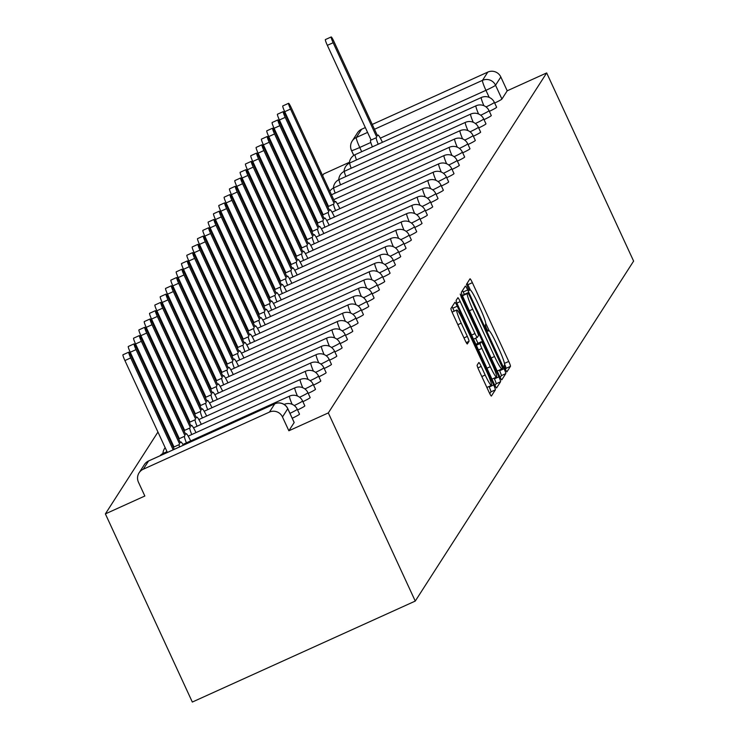 <?xml version="1.0" encoding="UTF-8"?>
<svg xmlns="http://www.w3.org/2000/svg" width="739" height="739" viewBox="0 0 739 739"><rect width="100%" height="100%" fill="white"/><g stroke="black" fill="none" stroke-linecap="round" stroke-linejoin="round"><path stroke-width="1.11" d="M505.245 369.195L506.871 371.911L510.455 366.35A4.831 0.527 65.6 0 0 508.765 361.454L472.369 282.677A4.831 0.527 65.6 0 0 470.032 278.797A4.831 0.527 65.6 0 0 470.004 278.815L466.448 284.367L469.256 290.51L469.736 289.771A15.464 1.672 65.6 0 1 469.828 289.688A15.464 1.672 65.6 0 1 477.283 302.112L480.313 308.671A15.464 1.672 65.6 0 1 485.717 324.347L485.255 325.068L486.438 328.495L488.063 331.211L488.544 330.481A15.464 1.672 65.6 0 1 488.636 330.398A15.464 1.672 65.6 0 1 496.091 342.813L499.121 349.381A15.464 1.672 65.6 0 1 504.525 365.048L504.063 365.768L505.245 369.195M477.135 365.168A4.831 0.527 65.6 0 0 478.826 370.063L489.042 392.169A4.831 0.527 65.6 0 0 491.37 396.049A4.831 0.527 65.6 0 0 491.398 396.021L495.352 389.859A4.831 0.527 65.6 0 0 493.661 384.964L457.265 306.186A4.831 0.527 65.6 0 0 454.938 302.306A4.831 0.527 65.6 0 0 454.91 302.334L450.947 308.486A4.831 0.527 65.6 0 0 452.637 313.391L464.97 340.088A4.831 0.527 65.6 0 0 467.307 343.968L469.025 341.307A4.831 0.527 65.6 0 0 467.334 336.402L461.219 323.165A12.932 1.395 65.6 0 1 456.785 309.992A12.932 1.395 65.6 0 1 463.011 320.375L486.973 372.234A12.932 1.395 65.6 0 1 491.417 385.407A12.932 1.395 65.6 0 1 485.181 375.033L481.191 366.387A4.831 0.527 65.6 0 0 478.863 362.507A4.831 0.527 65.6 0 0 478.835 362.535L477.135 365.168M415.263 601.075L328.319 412.916L546.675 72.93L633.619 261.098L415.263 601.075L192.325 702.05L105.381 513.891L157.943 432.047M499.462 375.939A4.831 0.527 65.6 0 0 501.79 379.818A4.831 0.527 65.6 0 0 501.818 379.791L505.781 373.629A4.831 0.527 65.6 0 0 504.09 368.733L467.685 289.956A4.831 0.527 65.6 0 0 465.358 286.076L461.376 292.256A4.831 0.527 65.6 0 0 463.067 297.161L499.462 375.939M494.973 385.536L496.109 383.763L500.562 381.749L496.608 387.91A4.831 0.527 65.6 0 1 496.58 387.929L496.608 387.91M456.914 303.092L460.212 301.595A4.831 0.527 65.6 0 0 457.884 297.715A4.831 0.527 65.6 0 0 457.857 297.734L456.166 300.376A4.831 0.527 65.6 0 0 457.847 305.272L494.252 384.049A4.831 0.527 65.6 0 0 496.58 387.929M460.212 301.595L474.974 333.538A4.831 0.527 65.6 0 0 477.302 337.418A4.831 0.527 65.6 0 0 477.329 337.4L478.456 335.645A4.831 0.527 65.6 0 0 476.766 330.749L461.404 297.484L460.24 294.039L461.866 296.755L498.88 376.853A4.831 0.527 65.6 0 1 500.562 381.749M349.473 162.247L323.737 173.905L322.629 175.633M317.77 183.198L317.299 183.928M312.44 191.493L311.978 192.223M307.11 199.789L306.648 200.518M301.78 208.084L301.318 208.814M296.459 216.379L295.988 217.109M291.129 224.674L290.667 225.404M285.799 232.97L285.337 233.7M280.478 241.265L280.007 241.995M275.148 249.56L274.686 250.281M269.818 257.856L269.356 258.576M264.497 266.151L264.026 266.871M259.167 274.446L258.696 275.167M253.837 282.741L253.375 283.462M248.507 291.037L248.045 291.757M243.186 299.332L242.715 300.052M237.856 307.627L237.395 308.348M232.526 315.923L232.064 316.643M227.206 324.218L226.734 324.938M221.876 332.504L221.414 333.234M216.545 340.799L216.084 341.529M211.215 349.094L210.754 349.824M205.895 357.39L205.424 358.119M200.565 365.685L200.103 366.415M195.235 373.98L194.773 374.71M189.914 382.275L189.443 383.005M184.584 390.571L184.122 391.3M179.254 398.866L178.792 399.587M173.933 407.161L173.462 407.882M168.603 415.457L168.132 416.177M163.273 423.752L162.811 424.472M328.319 412.916L288.866 430.782L282.474 416.962A9.847 9.764 -147.3 0 0 269.439 412.085L143.255 469.237A9.847 9.764 -147.3 0 0 138.452 482.197L144.844 496.017L105.381 513.891M374.488 129.27L482.493 80.348L487.786 72.108L372.253 124.438M365.343 127.57L361.602 129.26L356.309 137.5L367.569 132.401M487.786 72.108A9.847 9.764 32.7 0 1 500.83 76.985L495.536 85.225A9.847 0.684 155.2 0 1 485.929 90.324L380.326 138.156M546.675 72.93L507.213 90.805L500.83 76.985M370.802 142.47L359.754 147.477A9.847 1.062 65.6 0 1 356.309 137.5A9.847 9.764 -147.3 0 0 352.152 141.094L357.445 132.854A9.847 9.764 32.7 0 1 361.602 129.26M292.238 418.256A9.847 0.684 -24.8 0 0 299.507 414.154L297.235 409.249A9.847 0.684 155.2 0 1 289.974 413.35M297.568 409.96A9.847 0.684 -24.8 0 0 304.828 405.859L302.565 400.954A9.847 0.684 155.2 0 1 294.261 405.545M302.898 401.665A9.847 0.684 -24.8 0 0 310.158 397.564L307.895 392.658A9.847 0.684 155.2 0 1 299.591 397.249M308.218 393.37A9.847 0.684 -24.8 0 0 315.488 389.277L313.216 384.372A9.847 0.684 155.2 0 1 304.921 388.954M313.548 385.074A9.847 0.684 -24.8 0 0 320.809 380.982L318.546 376.077A9.847 0.684 155.2 0 1 310.241 380.659M318.878 376.779A9.847 0.684 -24.8 0 0 326.139 372.687L323.876 367.782A9.847 0.684 155.2 0 1 315.571 372.364M324.199 368.493A9.847 0.684 -24.8 0 0 331.469 364.392L329.206 359.487A9.847 0.684 155.2 0 1 320.902 364.068M329.529 360.198A9.847 0.684 -24.8 0 0 336.799 356.096L334.527 351.191A9.847 0.684 155.2 0 1 326.222 355.773M334.859 351.903A9.847 0.684 -24.8 0 0 342.12 347.801L339.857 342.896A9.847 0.684 155.2 0 1 331.552 347.487M340.18 343.607A9.847 0.684 -24.8 0 0 347.45 339.506L345.187 334.601A9.847 0.684 155.2 0 1 336.882 339.192M345.51 335.312A9.847 0.684 -24.8 0 0 352.78 331.211L350.508 326.305A9.847 0.684 155.2 0 1 342.203 330.896M350.84 327.017A9.847 0.684 -24.8 0 0 358.101 322.915L355.838 318.01A9.847 0.684 155.2 0 1 347.533 322.601M356.17 318.721A9.847 0.684 -24.8 0 0 363.431 314.62L361.168 309.715A9.847 0.684 155.2 0 1 352.863 314.306M361.491 310.426A9.847 0.684 -24.8 0 0 368.761 306.325L366.489 301.42A9.847 0.684 155.2 0 1 358.193 306.011M366.821 302.131A9.847 0.684 -24.8 0 0 374.091 298.029L371.819 293.124A9.847 0.684 155.2 0 1 363.514 297.715M372.151 293.836A9.847 0.684 -24.8 0 0 379.412 289.734L377.149 284.829A9.847 0.684 155.2 0 1 368.844 289.42M377.472 285.54A9.847 0.684 -24.8 0 0 384.742 281.439L382.479 276.534A9.847 0.684 155.2 0 1 374.174 281.125M382.802 277.245A9.847 0.684 -24.8 0 0 390.072 273.144L387.799 268.239A9.847 0.684 155.2 0 1 379.495 272.83M388.132 268.95A9.847 0.684 -24.8 0 0 395.393 264.848L393.13 259.943A9.847 0.684 155.2 0 1 384.825 264.534M393.462 260.655A9.847 0.684 -24.8 0 0 400.723 256.553L398.46 251.648A9.847 0.684 155.2 0 1 390.155 256.239M398.783 252.359A9.847 0.684 -24.8 0 0 406.053 248.258L403.78 243.353A9.847 0.684 155.2 0 1 395.485 247.944M404.113 244.064A9.847 0.684 -24.8 0 0 411.374 239.963L409.11 235.067A9.847 0.684 155.2 0 1 400.806 239.648M409.443 235.769A9.847 0.684 -24.8 0 0 416.704 231.677L414.44 226.771A9.847 0.684 155.2 0 1 406.136 231.353M414.764 227.473A9.847 0.684 -24.8 0 0 422.034 223.381L419.77 218.476A9.847 0.684 155.2 0 1 411.466 223.058M420.094 219.178A9.847 0.684 -24.8 0 0 427.364 215.086L425.091 210.181A9.847 0.684 155.2 0 1 416.787 214.763M425.424 210.892A9.847 0.684 -24.8 0 0 432.684 206.791L430.421 201.886A9.847 0.684 155.2 0 1 422.117 206.467M430.745 202.597A9.847 0.684 -24.8 0 0 438.015 198.495L435.751 193.59A9.847 0.684 155.2 0 1 427.447 198.181M436.075 194.302A9.847 0.684 -24.8 0 0 443.345 190.2L441.072 185.295A9.847 0.684 155.2 0 1 432.768 189.886M441.405 186.006A9.847 0.684 -24.8 0 0 448.665 181.905L446.402 177A9.847 0.684 155.2 0 1 438.098 181.591M446.735 177.711A9.847 0.684 -24.8 0 0 453.995 173.61L451.732 168.704A9.847 0.684 155.2 0 1 443.428 173.295M452.056 169.416A9.847 0.684 -24.8 0 0 459.325 165.314L457.062 160.409A9.847 0.684 155.2 0 1 448.758 165M457.386 161.12A9.847 0.684 -24.8 0 0 464.655 157.019L462.383 152.114A9.847 0.684 155.2 0 1 454.079 156.705M462.716 152.825A9.847 0.684 -24.8 0 0 469.976 148.724L467.713 143.819A9.847 0.684 155.2 0 1 459.409 148.41M468.036 144.53A9.847 0.684 -24.8 0 0 475.306 140.428L473.043 135.523A9.847 0.684 155.2 0 1 464.739 140.114M473.366 136.235A9.847 0.684 -24.8 0 0 480.636 132.133L478.364 127.228A9.847 0.684 155.2 0 1 470.059 131.819M478.696 127.939A9.847 0.684 -24.8 0 0 485.957 123.838L483.694 118.933A9.847 0.684 155.2 0 1 475.389 123.524M484.027 119.644A9.847 0.684 -24.8 0 0 491.287 115.543L489.024 110.638A9.847 0.684 155.2 0 1 480.719 115.229M489.347 111.349A9.847 0.684 -24.8 0 0 496.617 107.247L494.345 102.342A9.847 0.684 155.2 0 1 486.05 106.933M288.866 430.782L294.159 422.542A9.847 0.684 -24.8 0 0 294.177 422.449A9.847 0.684 -24.8 0 0 294.094 422.412M507.213 90.805L501.92 99.044A9.847 0.684 155.2 0 1 494.677 103.054M470.3 289.864L467.907 284.691A4.831 0.527 65.6 0 0 467.187 283.213M489.107 330.564L485.754 323.322M505.337 369.398L505.993 368.373A4.831 0.527 65.6 0 0 504.561 364.041M464.332 294.362L463.233 291.97A4.831 0.527 65.6 0 0 462.512 290.492M500.183 377.417L501.319 375.652A4.831 0.527 65.6 0 0 499.629 370.756L499.342 370.119M502.575 368.077L469.441 295.498L467.815 292.783L467.307 293.559A15.464 1.672 65.6 0 0 472.711 309.235L494.548 356.503A15.464 1.672 65.6 0 0 502.003 368.918A15.464 1.672 65.6 0 0 502.095 368.835L502.575 368.077M463.381 294.796L467.796 292.801M462.808 296.588A15.464 1.672 65.6 0 1 462.845 295.582L467.815 292.783M497.07 370.766A15.464 1.672 65.6 0 0 497.541 370.941A15.464 1.672 65.6 0 0 497.633 370.858L501.883 368.927M475.62 338.185L477.967 343.266M494.095 378.174L494.419 378.867L498.88 376.853M490.299 366.692A12.932 1.395 65.6 0 0 496.525 377.075A12.932 1.395 65.6 0 0 492.091 363.902L483.648 345.63A4.831 0.527 65.6 0 0 481.32 341.751A4.831 0.527 65.6 0 0 481.292 341.778L480.165 343.524A4.831 0.527 65.6 0 0 481.856 348.42L490.299 366.692L486.936 368.216M491.971 379.107A12.932 1.395 65.6 0 0 492.063 379.098L496.525 377.075M476.895 343.764A4.831 0.527 65.6 0 0 476.858 343.774A4.831 0.527 65.6 0 0 476.831 343.792L481.292 341.778M476.147 344.864L476.831 343.792L481.32 341.751M496.109 383.763A4.831 0.527 65.6 0 0 494.419 378.867M486.853 387.439A12.932 1.395 65.6 0 0 486.955 387.43L491.417 385.407M456.785 309.992L452.323 312.015A12.932 1.395 65.6 0 0 452.176 312.357M454.18 311.174L452.804 308.209A4.831 0.527 65.6 0 0 452.083 306.722M489.763 393.647L490.89 391.882A4.831 0.527 65.6 0 0 489.209 386.987L488.987 386.506M372.401 146.849A9.847 1.062 -114.4 0 1 370.479 140.336L376.271 137.713A9.847 1.062 65.6 0 0 378.202 144.225M382.442 142.304A9.847 1.062 65.6 0 0 378.008 135.052A9.847 1.062 65.6 0 0 377.952 135.108L377.5 135.8L333.926 41.495A5.663 0.61 65.6 0 0 331.201 36.95A5.663 0.61 65.6 0 0 333.141 42.723L376.714 137.02M370.923 139.653L327.349 45.347A5.663 0.61 -114.4 0 1 325.4 39.573L331.201 36.95M327.839 206.735A9.847 1.062 -114.4 0 1 327.857 206.698L333.658 204.075A9.847 1.062 65.6 0 0 335.58 210.587M339.829 208.657A9.847 1.062 65.6 0 0 335.386 201.414A9.847 1.062 65.6 0 0 335.33 201.47L334.887 202.163L291.314 107.857A5.663 0.61 65.6 0 0 288.579 103.312A5.663 0.61 65.6 0 0 290.529 109.076L334.102 203.382M328.301 206.005L284.727 111.7A5.663 0.61 -114.4 0 1 282.788 105.936L288.579 103.312M322.509 215.031A9.847 1.062 -114.4 0 1 322.537 214.994L328.328 212.37A9.847 1.062 65.6 0 0 330.25 218.883M334.499 216.952A9.847 1.062 65.6 0 0 330.056 209.71A9.847 1.062 65.6 0 0 330 209.765L329.557 210.449L285.984 116.152A5.663 0.61 65.6 0 0 283.259 111.607A5.663 0.61 65.6 0 0 285.199 117.372L328.772 211.677M322.98 214.301L279.397 119.995A5.663 0.61 -114.4 0 1 277.458 114.231L283.259 111.607M317.188 223.326A9.847 1.062 -114.4 0 1 317.207 223.289L322.998 220.665A9.847 1.062 65.6 0 0 324.92 227.178M329.169 225.247A9.847 1.062 65.6 0 0 324.735 218.005A9.847 1.062 65.6 0 0 324.67 218.06L324.227 218.744L280.654 124.448A5.663 0.61 65.6 0 0 277.929 119.894A5.663 0.61 65.6 0 0 279.869 125.667L323.442 219.973M317.65 222.596L274.077 128.29A5.663 0.61 -114.4 0 1 272.128 122.526L277.929 119.894M311.858 231.621A9.847 1.062 -114.4 0 1 311.876 231.584L317.678 228.961A9.847 1.062 65.6 0 0 319.599 235.473M323.839 233.542A9.847 1.062 65.6 0 0 319.405 226.3A9.847 1.062 65.6 0 0 319.35 226.356L318.906 227.039L275.333 132.743A5.663 0.61 65.6 0 0 272.599 128.189A5.663 0.61 65.6 0 0 274.548 133.962L318.121 228.268M312.32 230.891L268.747 136.586A5.663 0.61 -114.4 0 1 266.807 130.821L272.599 128.189M312.348 237.256L306.546 239.879A9.847 1.062 -114.4 0 1 306.546 239.879L312.348 237.256A9.847 1.062 65.6 0 0 314.269 243.759M318.518 241.838A9.847 1.062 65.6 0 0 314.075 234.596A9.847 1.062 65.6 0 0 314.02 234.642L313.576 235.335L270.003 141.038A5.663 0.61 65.6 0 0 267.269 136.484A5.663 0.61 65.6 0 0 269.218 142.257L312.791 236.563M306.99 239.187L263.417 144.881A5.663 0.61 -114.4 0 1 261.477 139.117L267.269 136.484M301.207 248.212A9.847 1.062 -114.4 0 1 301.226 248.175L307.018 245.542A9.847 1.062 65.6 0 0 308.939 252.054M313.188 250.133A9.847 1.062 65.6 0 0 308.754 242.891A9.847 1.062 65.6 0 0 308.69 242.937L308.246 243.63L264.673 149.324A5.663 0.61 65.6 0 0 261.948 144.779A5.663 0.61 65.6 0 0 263.888 150.553L307.461 244.858M301.669 247.482L258.096 153.176A5.663 0.61 -114.4 0 1 256.147 147.412L261.948 144.779M295.877 256.507A9.847 1.062 -114.4 0 1 295.896 256.47L301.688 253.837A9.847 1.062 65.6 0 0 303.618 260.35M307.858 258.428A9.847 1.062 65.6 0 0 303.424 251.186A9.847 1.062 65.6 0 0 303.369 251.232L302.925 251.925L259.343 157.619A5.663 0.61 65.6 0 0 256.618 153.075A5.663 0.61 65.6 0 0 258.558 158.848L302.14 253.154M296.339 255.777L252.766 161.471A5.663 0.61 -114.4 0 1 250.826 155.698L256.618 153.075M290.547 264.802A9.847 1.062 -114.4 0 1 290.566 264.765L296.367 262.133A9.847 1.062 65.6 0 0 298.288 268.645M302.537 266.724A9.847 1.062 65.6 0 0 298.094 259.481A9.847 1.062 65.6 0 0 298.039 259.528L297.595 260.22L254.022 165.915A5.663 0.61 65.6 0 0 251.288 161.37A5.663 0.61 65.6 0 0 253.237 167.143L296.81 261.449M291.009 264.072L247.436 169.767A5.663 0.61 -114.4 0 1 245.496 163.993L251.288 161.37M285.217 273.097A9.847 1.062 -114.4 0 1 285.245 273.06L291.037 270.428A9.847 1.062 65.6 0 0 292.958 276.94M297.207 275.019A9.847 1.062 65.6 0 0 292.764 267.777A9.847 1.062 65.6 0 0 292.709 267.823L292.265 268.516L248.692 174.21A5.663 0.61 65.6 0 0 245.967 169.665A5.663 0.61 65.6 0 0 247.907 175.439L291.48 269.735M285.688 272.368L242.115 178.062A5.663 0.61 -114.4 0 1 240.166 172.289L245.967 169.665M279.896 281.393A9.847 1.062 -114.4 0 1 279.915 281.347L285.707 278.723A9.847 1.062 65.6 0 0 287.628 285.236M291.877 283.314A9.847 1.062 65.6 0 0 287.443 276.072A9.847 1.062 65.6 0 0 287.379 276.118L286.935 276.811L243.362 182.505A5.663 0.61 65.6 0 0 240.637 177.96A5.663 0.61 65.6 0 0 242.577 183.734L286.15 278.03M280.358 280.663L236.785 186.357A5.663 0.61 -114.4 0 1 234.836 180.584L240.637 177.96M274.566 289.679A9.847 1.062 -114.4 0 1 274.585 289.642L280.386 287.018A9.847 1.062 65.6 0 0 282.307 293.531M286.547 291.609A9.847 1.062 65.6 0 0 282.113 284.358A9.847 1.062 65.6 0 0 282.058 284.413L281.614 285.106L238.041 190.801A5.663 0.61 65.6 0 0 235.307 186.256A5.663 0.61 65.6 0 0 237.256 192.029L280.829 286.326M275.028 288.958L231.455 194.653A5.663 0.61 -114.4 0 1 229.515 188.879L235.307 186.256M269.236 297.974A9.847 1.062 -114.4 0 1 269.255 297.937L275.056 295.314A9.847 1.062 65.6 0 0 276.977 301.826M281.226 299.905A9.847 1.062 65.6 0 0 276.783 292.653A9.847 1.062 65.6 0 0 276.728 292.709L276.284 293.401L232.711 199.096A5.663 0.61 65.6 0 0 229.977 194.551A5.663 0.61 65.6 0 0 231.926 200.324L275.499 294.621M269.707 297.254L226.125 202.948A5.663 0.61 -114.4 0 1 224.185 197.174L229.977 194.551M263.915 306.269A9.847 1.062 -114.4 0 1 263.934 306.232L269.726 303.609A9.847 1.062 65.6 0 0 271.647 310.121M275.896 308.2A9.847 1.062 65.6 0 0 271.462 300.949A9.847 1.062 65.6 0 0 271.398 301.004L270.954 301.697L227.381 207.391A5.663 0.61 65.6 0 0 224.656 202.846A5.663 0.61 65.6 0 0 226.596 208.61L270.169 302.916M264.377 305.54L220.804 211.243A5.663 0.61 -114.4 0 1 218.855 205.47L224.656 202.846M258.585 314.565A9.847 1.062 -114.4 0 1 258.604 314.528L264.405 311.904A9.847 1.062 65.6 0 0 266.326 318.417M270.566 316.495A9.847 1.062 65.6 0 0 266.132 309.244A9.847 1.062 65.6 0 0 266.077 309.299L265.634 309.992L222.051 215.686A5.663 0.61 65.6 0 0 219.326 211.142A5.663 0.61 65.6 0 0 221.266 216.906L264.848 311.211M259.047 313.835L215.474 219.538A5.663 0.61 -114.4 0 1 213.534 213.765L219.326 211.142M253.255 322.86A9.847 1.062 -114.4 0 1 253.274 322.823L259.075 320.199A9.847 1.062 65.6 0 0 260.996 326.712M265.246 324.791A9.847 1.062 65.6 0 0 260.802 317.539A9.847 1.062 65.6 0 0 260.747 317.594L260.304 318.287L216.73 223.982A5.663 0.61 65.6 0 0 213.996 219.437A5.663 0.61 65.6 0 0 215.945 225.201L259.518 319.507M253.717 322.13L210.144 227.834A5.663 0.61 -114.4 0 1 208.204 222.06L213.996 219.437M247.934 331.155A9.847 1.062 -114.4 0 1 247.953 331.118L253.745 328.495A9.847 1.062 65.6 0 0 255.666 335.007M259.916 333.086A9.847 1.062 65.6 0 0 255.472 325.834A9.847 1.062 65.6 0 0 255.417 325.89L254.973 326.583L211.4 232.277A5.663 0.61 65.6 0 0 208.675 227.732A5.663 0.61 65.6 0 0 210.615 233.496L254.188 327.802M248.396 330.425L204.823 236.129A5.663 0.61 -114.4 0 1 202.874 230.356L208.675 227.732M248.415 336.79L242.623 339.413A9.847 1.062 -114.4 0 1 242.623 339.413L248.415 336.79A9.847 1.062 65.6 0 0 250.345 343.302M254.585 341.381A9.847 1.062 65.6 0 0 250.151 334.13A9.847 1.062 65.6 0 0 250.096 334.185L249.643 334.878L206.07 240.572A5.663 0.61 65.6 0 0 203.345 236.027A5.663 0.61 65.6 0 0 205.285 241.792L248.858 336.097M243.066 338.721L199.493 244.415A5.663 0.61 -114.4 0 1 197.544 238.651L203.345 236.027M237.274 347.746A9.847 1.062 -114.4 0 1 237.293 347.709L243.094 345.085A9.847 1.062 65.6 0 0 245.015 351.598M249.255 349.676A9.847 1.062 65.6 0 0 244.821 342.425A9.847 1.062 65.6 0 0 244.766 342.48L244.323 343.173L200.749 248.867A5.663 0.61 65.6 0 0 198.015 244.323A5.663 0.61 65.6 0 0 199.964 250.087L243.537 344.392M237.736 347.016L194.163 252.71A5.663 0.61 -114.4 0 1 192.223 246.946L198.015 244.323M231.944 356.041A9.847 1.062 -114.4 0 1 231.963 356.004L237.764 353.381A9.847 1.062 65.6 0 0 239.685 359.893M243.935 357.972A9.847 1.062 65.6 0 0 239.491 350.72A9.847 1.062 65.6 0 0 239.436 350.776L238.993 351.468L195.419 257.163A5.663 0.61 65.6 0 0 192.694 252.618A5.663 0.61 65.6 0 0 194.634 258.382L238.207 352.688M232.415 355.311L188.833 261.006A5.663 0.61 -114.4 0 1 186.893 255.241L192.694 252.618M226.624 364.336A9.847 1.062 -114.4 0 1 226.642 364.299L232.434 361.676A9.847 1.062 65.6 0 0 234.355 368.188M238.605 366.258A9.847 1.062 65.6 0 0 234.171 359.015A9.847 1.062 65.6 0 0 234.106 359.071L233.663 359.754L190.089 265.458A5.663 0.61 65.6 0 0 187.364 260.913A5.663 0.61 65.6 0 0 189.304 266.677L232.877 360.983M227.085 363.606L183.512 269.301A5.663 0.61 -114.4 0 1 181.563 263.537L187.364 260.913M221.294 372.632A9.847 1.062 -114.4 0 1 221.312 372.595L227.113 369.971A9.847 1.062 65.6 0 0 229.035 376.484M233.275 374.553A9.847 1.062 65.6 0 0 228.841 367.311A9.847 1.062 65.6 0 0 228.785 367.366L228.342 368.05L184.768 273.753A5.663 0.61 65.6 0 0 182.034 269.199A5.663 0.61 65.6 0 0 183.983 274.973L227.557 369.278M221.755 371.902L178.182 277.596A5.663 0.61 -114.4 0 1 176.242 271.832L182.034 269.199M221.783 378.266L215.982 380.89A9.847 1.062 -114.4 0 1 215.982 380.89L221.783 378.266A9.847 1.062 65.6 0 0 223.705 384.779M227.954 382.848A9.847 1.062 65.6 0 0 223.511 375.606A9.847 1.062 65.6 0 0 223.455 375.661L223.012 376.345L179.438 282.049A5.663 0.61 65.6 0 0 176.704 277.494A5.663 0.61 65.6 0 0 178.653 283.268L222.227 377.574M216.425 380.197L172.852 285.891A5.663 0.61 -114.4 0 1 170.912 280.127L176.704 277.494M210.643 389.222A9.847 1.062 -114.4 0 1 210.661 389.185L216.453 386.562A9.847 1.062 65.6 0 0 218.374 393.065M222.624 391.143A9.847 1.062 65.6 0 0 218.19 383.901A9.847 1.062 65.6 0 0 218.125 383.947L217.682 384.64L174.108 290.344A5.663 0.61 65.6 0 0 171.383 285.79A5.663 0.61 65.6 0 0 173.323 291.563L216.897 385.869M211.105 388.492L167.531 294.187A5.663 0.61 -114.4 0 1 165.582 288.422L171.383 285.79M205.313 397.517A9.847 1.062 -114.4 0 1 205.331 397.48L211.123 394.848A9.847 1.062 65.6 0 0 213.054 401.36M217.294 399.439A9.847 1.062 65.6 0 0 212.86 392.197A9.847 1.062 65.6 0 0 212.804 392.243L212.361 392.936L168.778 298.63A5.663 0.61 65.6 0 0 166.053 294.085A5.663 0.61 65.6 0 0 167.993 299.858L211.576 394.164M205.775 396.788L162.201 302.482A5.663 0.61 -114.4 0 1 160.261 296.718L166.053 294.085M199.983 405.813A9.847 1.062 -114.4 0 1 200.001 405.776L205.802 403.143A9.847 1.062 65.6 0 0 207.724 409.655M211.973 407.734A9.847 1.062 65.6 0 0 207.53 400.492A9.847 1.062 65.6 0 0 207.474 400.538L207.031 401.231L163.458 306.925A5.663 0.61 65.6 0 0 160.723 302.38A5.663 0.61 65.6 0 0 162.672 308.154L206.246 402.459M200.445 405.083L156.871 310.777A5.663 0.61 -114.4 0 1 154.931 305.004L160.723 302.38M194.653 414.108A9.847 1.062 -114.4 0 1 194.68 414.071L200.472 411.438A9.847 1.062 65.6 0 0 202.394 417.951M206.643 416.029A9.847 1.062 65.6 0 0 202.2 408.787A9.847 1.062 65.6 0 0 202.144 408.833L201.701 409.526L158.128 315.22A5.663 0.61 65.6 0 0 155.402 310.676A5.663 0.61 65.6 0 0 157.342 316.449L200.916 410.755M195.124 413.378L151.541 319.072A5.663 0.61 -114.4 0 1 149.601 313.299L155.402 310.676M189.332 422.403A9.847 1.062 -114.4 0 1 189.35 422.366L195.142 419.734A9.847 1.062 65.6 0 0 197.064 426.246M201.313 424.325A9.847 1.062 65.6 0 0 196.879 417.082A9.847 1.062 65.6 0 0 196.814 417.129L196.371 417.821L152.797 323.516A5.663 0.61 65.6 0 0 150.072 318.971A5.663 0.61 65.6 0 0 152.012 324.744L195.586 419.05M189.794 421.673L146.22 327.368A5.663 0.61 -114.4 0 1 144.271 321.594L150.072 318.971M184.002 430.698A9.847 1.062 -114.4 0 1 184.02 430.652L189.821 428.029A9.847 1.062 65.6 0 0 191.743 434.541M195.983 432.62A9.847 1.062 65.6 0 0 191.549 425.378A9.847 1.062 65.6 0 0 191.493 425.424L191.05 426.117L147.477 331.811A5.663 0.61 65.6 0 0 144.742 327.266A5.663 0.61 65.6 0 0 146.691 333.04L190.265 427.336M184.464 429.969L140.89 335.663A5.663 0.61 -114.4 0 1 138.95 329.89L144.742 327.266M178.672 438.984A9.847 1.062 -114.4 0 1 178.69 438.948L184.491 436.324A9.847 1.062 65.6 0 0 186.413 442.837M190.662 440.915A9.847 1.062 65.6 0 0 186.219 433.664A9.847 1.062 65.6 0 0 186.163 433.719L185.72 434.412L142.147 340.106A5.663 0.61 65.6 0 0 139.412 335.561A5.663 0.61 65.6 0 0 141.361 341.335L184.935 435.631M179.134 438.264L135.56 343.958A5.663 0.61 -114.4 0 1 133.62 338.185L139.412 335.561M173.351 447.28A9.847 1.062 -114.4 0 1 173.369 447.243L179.161 444.619A9.847 1.062 65.6 0 0 179.54 446.929M183.309 445.22A9.847 1.062 65.6 0 0 180.898 441.959A9.847 1.062 65.6 0 0 180.833 442.014L180.39 442.707L136.817 348.402A5.663 0.61 65.6 0 0 134.092 343.857A5.663 0.61 65.6 0 0 136.031 349.63L179.605 443.927M173.813 446.559L130.24 352.254A5.663 0.61 -114.4 0 1 128.29 346.48L134.092 343.857M174.284 449.312L131.487 356.697A5.663 0.61 65.6 0 0 128.762 352.152A5.663 0.61 65.6 0 0 130.701 357.925L173.166 449.82M167.374 452.444L124.909 360.549A5.663 0.61 -114.4 0 1 122.97 354.775L128.762 352.152M269.439 412.085L274.732 403.845L148.548 460.997L143.255 469.237M489.2 97.382L485.929 90.324A9.847 1.062 65.6 0 1 482.493 80.348A9.847 9.764 32.7 0 1 495.536 85.225L501.92 99.044M361.704 151.698L359.754 147.477A9.847 0.684 155.2 0 1 351.496 150.544A9.847 0.684 155.2 0 1 351.515 150.451A9.847 9.764 -147.3 0 1 352.152 141.094A9.847 9.847 0 0 0 351.496 150.544L353.759 155.439M483.897 105.695A9.847 1.062 -114.4 0 1 481.292 97.557A9.847 1.062 -114.4 0 1 481.348 97.502A9.847 9.847 0 0 1 494.345 102.342M356.512 159.929A9.847 1.062 -114.4 0 1 355.108 154.71A9.847 1.062 65.6 0 1 355.163 154.654A9.847 9.847 0 0 0 349.39 163.171M355.237 154.654A9.847 1.062 65.6 0 0 355.163 154.654L481.348 97.502M478.567 113.991A9.847 1.062 -114.4 0 1 475.962 105.853A9.847 1.062 -114.4 0 1 476.018 105.797A9.847 9.847 0 0 1 489.024 110.638M351.182 168.224A9.847 1.062 -114.4 0 1 349.778 163.005A9.847 1.062 65.6 0 1 349.833 162.95A9.847 9.847 0 0 0 344.06 171.466M349.916 162.94A9.847 1.062 65.6 0 0 349.833 162.95L476.018 105.797M473.246 122.286A9.847 1.062 -114.4 0 1 470.632 114.148A9.847 1.062 -114.4 0 1 470.697 114.092A9.847 9.847 0 0 1 483.694 118.933M345.861 176.519A9.847 1.062 -114.4 0 1 344.448 171.3A9.847 1.062 65.6 0 1 344.513 171.245A9.847 9.847 0 0 0 338.739 179.762M344.586 171.236A9.847 1.062 65.6 0 0 344.513 171.245L470.697 114.092M467.916 130.581A9.847 1.062 -114.4 0 1 465.311 122.443A9.847 1.062 -114.4 0 1 465.367 122.388A9.847 9.847 0 0 1 478.364 127.228M340.531 184.815A9.847 1.062 -114.4 0 1 339.127 179.595A9.847 1.062 65.6 0 1 339.183 179.54A9.847 9.847 0 0 0 333.409 188.057M339.256 179.531A9.847 1.062 65.6 0 0 339.183 179.54L465.367 122.388M462.586 138.877A9.847 1.062 -114.4 0 1 459.981 130.738A9.847 1.062 -114.4 0 1 460.037 130.683A9.847 9.847 0 0 1 473.043 135.523M335.201 193.11A9.847 1.062 -114.4 0 1 333.797 187.891A9.847 1.062 65.6 0 1 333.852 187.835A9.847 9.847 0 0 0 329.825 191.198M333.936 187.826A9.847 1.062 65.6 0 0 333.852 187.835L460.037 130.683M457.265 147.163A9.847 1.062 -114.4 0 1 454.651 139.034A9.847 1.062 -114.4 0 1 454.707 138.978A9.847 9.847 0 0 1 467.713 143.819M451.935 155.458A9.847 1.062 -114.4 0 1 449.321 147.329A9.847 1.062 -114.4 0 1 449.386 147.273A9.847 9.847 0 0 1 462.383 152.114M446.605 163.753A9.847 1.062 -114.4 0 1 444 155.624A9.847 1.062 -114.4 0 1 444.056 155.569A9.847 9.847 0 0 1 457.062 160.409M441.275 172.048A9.847 1.062 -114.4 0 1 438.67 163.919A9.847 1.062 -114.4 0 1 438.726 163.864A9.847 9.847 0 0 1 451.732 168.704M435.955 180.344A9.847 1.062 -114.4 0 1 433.34 172.215A9.847 1.062 -114.4 0 1 433.405 172.159A9.847 9.847 0 0 1 446.402 177M430.625 188.639A9.847 1.062 -114.4 0 1 428.02 180.51A9.847 1.062 -114.4 0 1 428.075 180.455A9.847 9.847 0 0 1 441.072 185.295M425.294 196.934A9.847 1.062 -114.4 0 1 422.69 188.805A9.847 1.062 -114.4 0 1 422.745 188.75A9.847 9.847 0 0 1 435.751 193.59M419.974 205.23A9.847 1.062 -114.4 0 1 417.359 197.091A9.847 1.062 -114.4 0 1 417.415 197.045A9.847 9.847 0 0 1 430.421 201.886M414.644 213.525A9.847 1.062 -114.4 0 1 412.039 205.387A9.847 1.062 -114.4 0 1 412.094 205.34A9.847 9.847 0 0 1 425.091 210.181M409.314 221.82A9.847 1.062 -114.4 0 1 406.709 213.682A9.847 1.062 -114.4 0 1 406.764 213.636A9.847 9.847 0 0 1 419.77 218.476M403.993 230.115A9.847 1.062 -114.4 0 1 401.379 221.977A9.847 1.062 -114.4 0 1 401.434 221.931A9.847 9.847 0 0 1 414.44 226.771M398.663 238.411A9.847 1.062 -114.4 0 1 396.049 230.272A9.847 1.062 -114.4 0 1 396.113 230.226A9.847 9.847 0 0 1 409.11 235.067M393.333 246.706A9.847 1.062 -114.4 0 1 390.728 238.568A9.847 1.062 -114.4 0 1 390.783 238.521A9.847 9.847 0 0 1 403.78 243.353M388.003 255.001A9.847 1.062 -114.4 0 1 385.398 246.863A9.847 1.062 -114.4 0 1 385.453 246.808A9.847 9.847 0 0 1 398.46 251.648M382.682 263.296A9.847 1.062 -114.4 0 1 380.068 255.158A9.847 1.062 -114.4 0 1 380.132 255.103A9.847 9.847 0 0 1 393.13 259.943M377.352 271.592A9.847 1.062 -114.4 0 1 374.747 263.453A9.847 1.062 -114.4 0 1 374.802 263.398A9.847 9.847 0 0 1 387.799 268.239M372.022 279.887A9.847 1.062 -114.4 0 1 369.417 271.749A9.847 1.062 -114.4 0 1 369.472 271.693A9.847 9.847 0 0 1 382.479 276.534M366.701 288.182A9.847 1.062 -114.4 0 1 364.087 280.044A9.847 1.062 -114.4 0 1 364.142 279.989A9.847 9.847 0 0 1 377.149 284.829M361.371 296.478A9.847 1.062 -114.4 0 1 358.757 288.339A9.847 1.062 -114.4 0 1 358.821 288.284A9.847 9.847 0 0 1 371.819 293.124M356.041 304.764A9.847 1.062 -114.4 0 1 353.436 296.635A9.847 1.062 -114.4 0 1 353.491 296.579A9.847 9.847 0 0 1 366.489 301.42M350.711 313.059A9.847 1.062 -114.4 0 1 348.106 304.93A9.847 1.062 -114.4 0 1 348.161 304.874A9.847 9.847 0 0 1 361.168 309.715M345.39 321.354A9.847 1.062 -114.4 0 1 342.776 313.225A9.847 1.062 -114.4 0 1 342.841 313.17A9.847 9.847 0 0 1 355.838 318.01M340.06 329.649A9.847 1.062 -114.4 0 1 337.455 321.52A9.847 1.062 -114.4 0 1 337.511 321.465A9.847 9.847 0 0 1 350.508 326.305M334.73 337.945A9.847 1.062 -114.4 0 1 332.125 329.816A9.847 1.062 -114.4 0 1 332.18 329.76A9.847 9.847 0 0 1 345.187 334.601M329.409 346.24A9.847 1.062 -114.4 0 1 326.795 338.111A9.847 1.062 -114.4 0 1 326.85 338.056A9.847 9.847 0 0 1 339.857 342.896M324.079 354.535A9.847 1.062 -114.4 0 1 321.465 346.406A9.847 1.062 -114.4 0 1 321.53 346.351A9.847 9.847 0 0 1 334.527 351.191M318.749 362.831A9.847 1.062 -114.4 0 1 316.144 354.692A9.847 1.062 -114.4 0 1 316.2 354.646A9.847 9.847 0 0 1 329.206 359.487M313.428 371.126A9.847 1.062 -114.4 0 1 310.814 362.988A9.847 1.062 -114.4 0 1 310.87 362.941A9.847 9.847 0 0 1 323.876 367.782M308.098 379.421A9.847 1.062 -114.4 0 1 305.484 371.283A9.847 1.062 -114.4 0 1 305.549 371.237A9.847 9.847 0 0 1 318.546 376.077M302.768 387.716A9.847 1.062 -114.4 0 1 300.163 379.578A9.847 1.062 -114.4 0 1 300.219 379.532A9.847 9.847 0 0 1 313.216 384.372M297.438 396.012A9.847 1.062 -114.4 0 1 294.833 387.873A9.847 1.062 -114.4 0 1 294.889 387.827A9.847 9.847 0 0 1 307.895 392.658M292.117 404.307A9.847 1.062 -114.4 0 1 289.503 396.169A9.847 1.062 -114.4 0 1 289.559 396.122A9.847 9.847 0 0 1 302.565 400.954M163.347 454.263A9.847 1.062 -114.4 0 1 163.319 453.321A9.847 1.062 65.6 0 1 163.384 453.275A9.847 9.847 0 0 0 160.012 455.778M163.458 453.266A9.847 1.062 65.6 0 0 163.384 453.275L166.996 451.631M284.173 404.473A9.847 1.062 -114.4 0 1 284.182 404.464A9.847 1.062 -114.4 0 1 284.238 404.409A9.847 9.847 0 0 1 297.235 409.249M353.805 155.412L351.579 150.59M294.159 422.542L287.767 408.722L282.474 416.962M287.702 408.584A9.847 0.684 155.2 0 1 287.794 408.63A9.847 0.684 155.2 0 1 287.767 408.722A9.847 9.764 32.7 0 0 274.732 403.845A9.847 1.062 -114.4 0 1 274.788 403.79A9.847 1.062 -114.4 0 1 274.871 403.78M294.177 422.449L287.794 408.63A9.847 9.847 0 0 0 274.788 403.79L148.604 460.942A9.847 9.847 0 0 0 144.382 464.591A9.847 9.764 -147.3 0 1 148.548 460.997A9.847 1.062 -114.4 0 1 148.604 460.942A9.847 1.062 -114.4 0 1 148.678 460.933M468.896 290.159L469.736 289.771M467.907 284.691L472.369 282.677M504.451 363.403L508.765 361.454M505.993 368.373L510.455 366.35M463.233 291.97L467.685 289.956M499.629 370.756L504.09 368.733M501.319 375.652L505.781 373.629M462.845 295.582L467.307 293.559M469.348 310.759L472.711 309.235M491.186 358.018L494.548 356.503M471.621 335.063L474.974 333.538M477.302 337.418L473.505 339.146L477.265 337.427M461.21 297.06L461.866 296.755M476.332 345.261L480.165 343.524M478.493 349.944L481.856 348.42M477.893 367.883L481.191 366.387M481.828 376.548L485.181 375.033M457.857 324.689L461.219 323.165M463.981 337.926L467.334 336.402M466.235 342.573L469.025 341.307M452.804 308.209L457.265 306.186M489.209 386.987L493.661 384.964M490.89 391.882L495.352 389.859M370.479 140.336L376.271 137.713M327.349 45.347L333.141 42.723M327.857 206.698L333.658 204.075M334.702 201.756L335.33 201.47M284.727 111.7L290.529 109.076M322.537 214.994L328.328 212.37M329.372 210.052L330 209.765M279.397 119.995L285.199 117.372M317.207 223.289L322.998 220.665M274.077 128.29L279.869 125.667M311.876 231.584L317.678 228.961M318.712 226.633L319.35 226.356M268.747 136.586L274.548 133.962M263.417 144.881L269.218 142.257M301.226 248.175L307.018 245.542M258.096 153.176L263.888 150.553M295.896 256.47L301.688 253.837M302.731 251.519L303.369 251.232M252.766 161.471L258.558 158.848M290.566 264.765L296.367 262.133M247.436 169.767L253.237 167.143M285.245 273.06L291.037 270.428M292.081 268.109L292.709 267.823M242.115 178.062L247.907 175.439M279.915 281.347L285.707 278.723M236.785 186.357L242.577 183.734M274.585 289.642L280.386 287.018M231.455 194.653L237.256 192.029M269.255 297.937L275.056 295.314M276.1 292.995L276.728 292.709M226.125 202.948L231.926 200.324M263.934 306.232L269.726 303.609M220.804 211.243L226.596 208.61M258.604 314.528L264.405 311.904M265.44 309.586L266.077 309.299M215.474 219.538L221.266 216.906M253.274 322.823L259.075 320.199M210.144 227.834L215.945 225.201M247.953 331.118L253.745 328.495M254.789 326.176L255.417 325.89M204.823 236.129L210.615 233.496M249.459 334.471L250.096 334.185M199.493 244.415L205.285 241.792M237.293 347.709L243.094 345.085M244.138 342.767L244.766 342.48M194.163 252.71L199.964 250.087M231.963 356.004L237.764 353.381M238.808 351.062L239.436 350.776M188.833 261.006L194.634 258.382M226.642 364.299L232.434 361.676M183.512 269.301L189.304 266.677M221.312 372.595L227.113 369.971M228.148 367.652L228.785 367.366M178.182 277.596L183.983 274.973M222.827 375.948L223.455 375.661M172.852 285.891L178.653 283.268M210.661 389.185L216.453 386.562M167.531 294.187L173.323 291.563M205.331 397.48L211.123 394.848M212.167 392.529L212.804 392.243M162.201 302.482L167.993 299.858M200.001 405.776L205.802 403.143M156.871 310.777L162.672 308.154M194.68 414.071L200.472 411.438M201.516 409.12L202.144 408.833M151.541 319.072L157.342 316.449M189.35 422.366L195.142 419.734M196.186 417.415L196.814 417.129M146.22 327.368L152.012 324.744M184.02 430.652L189.821 428.029M140.89 335.663L146.691 333.04M178.69 438.948L184.491 436.324M185.535 434.005L186.163 433.719M135.56 343.958L141.361 341.335M173.369 447.243L179.161 444.619M180.205 442.301L180.833 442.014M130.24 352.254L136.031 349.63M124.909 360.549L130.701 357.925M324.994 198.837A9.847 9.847 0 0 0 324.495 199.493M331.478 194.791L454.707 138.978M319.664 207.132A9.847 9.847 0 0 0 319.165 207.788M326.158 203.086L326.814 202.791M333.732 199.659L449.386 147.273M314.334 215.428A9.847 9.847 0 0 0 313.844 216.084M320.828 211.382L321.493 211.086M337.363 203.899L444.056 155.569M309.013 223.723A9.847 9.847 0 0 0 308.514 224.379M315.498 219.677L316.163 219.381M332.033 212.195L438.726 163.864M303.683 232.018A9.847 9.847 0 0 0 303.184 232.674M310.177 227.972L310.833 227.677M326.703 220.49L433.405 172.159M298.353 240.314A9.847 9.847 0 0 0 297.854 240.969M304.847 236.268L305.512 235.972M321.373 228.785L428.075 180.455M293.032 248.609A9.847 9.847 0 0 0 292.533 249.265M299.517 244.563L300.182 244.267M316.052 237.071L422.745 188.75M287.702 256.904A9.847 9.847 0 0 0 287.203 257.56M294.187 252.858L294.852 252.553M310.722 245.366L417.415 197.045M282.372 265.199A9.847 9.847 0 0 0 281.873 265.855M288.866 261.153L289.522 260.849M305.392 253.662L412.094 205.34M277.042 273.495A9.847 9.847 0 0 0 276.552 274.151M283.536 269.449L284.201 269.144M300.071 261.957L406.764 213.636M271.721 281.79A9.847 9.847 0 0 0 271.222 282.446M278.206 277.744L278.871 277.439M294.741 270.252L401.434 221.931M266.391 290.085A9.847 9.847 0 0 0 265.892 290.741M272.885 286.039L273.541 285.734M289.411 278.548L396.113 230.226M261.061 298.38A9.847 9.847 0 0 0 260.562 299.036M267.555 294.334L268.22 294.03M284.081 286.843L390.783 238.521M255.74 306.667A9.847 9.847 0 0 0 255.241 307.332M262.225 302.63L262.89 302.325M278.76 295.138L385.453 246.808M250.41 314.962A9.847 9.847 0 0 0 249.911 315.618M256.904 310.925L257.56 310.62M273.43 303.433L380.132 255.103M245.08 323.257A9.847 9.847 0 0 0 244.581 323.913M251.574 319.211L252.23 318.915M268.1 311.729L374.802 263.398M239.75 331.552A9.847 9.847 0 0 0 239.26 332.208M246.244 327.506L246.909 327.211M262.779 320.024L369.472 271.693M234.429 339.848A9.847 9.847 0 0 0 233.93 340.503M240.914 335.802L241.579 335.506M257.449 328.319L364.142 279.989M229.099 348.143A9.847 9.847 0 0 0 228.6 348.799M235.593 344.097L236.249 343.801M252.119 336.614L358.821 288.284M223.769 356.438A9.847 9.847 0 0 0 223.28 357.094M230.263 352.392L230.928 352.097M246.798 344.91L353.491 296.579M218.448 364.733A9.847 9.847 0 0 0 217.95 365.389M224.933 360.687L225.598 360.392M241.468 353.205L348.161 304.874M213.118 373.029A9.847 9.847 0 0 0 212.62 373.685M219.612 368.983L220.268 368.687M236.138 361.5L342.841 313.17M207.788 381.324A9.847 9.847 0 0 0 207.29 381.98M214.282 377.278L214.938 376.982M230.808 369.796L337.511 321.465M202.458 389.619A9.847 9.847 0 0 0 201.969 390.275M208.952 385.573L209.617 385.278M225.487 378.091L332.18 329.76M197.137 397.915A9.847 9.847 0 0 0 196.639 398.57M203.622 393.869L204.287 393.573M220.157 386.377L326.85 338.056M191.807 406.21A9.847 9.847 0 0 0 191.309 406.866M198.301 402.164L198.957 401.868M214.827 394.672L321.53 346.351M186.477 414.505A9.847 9.847 0 0 0 185.988 415.161M192.971 410.459L193.636 410.154M209.506 402.967L316.2 354.646M181.157 422.8A9.847 9.847 0 0 0 180.658 423.456M187.641 418.754L188.306 418.45M204.176 411.263L310.87 362.941M175.827 431.096A9.847 9.847 0 0 0 175.328 431.752M182.321 427.05L182.976 426.745M198.846 419.558L305.549 371.237M170.497 439.391A9.847 9.847 0 0 0 169.998 440.047M176.99 435.345L177.656 435.04M193.516 427.853L300.219 379.532M165.176 447.686A9.847 9.847 0 0 0 162.931 453.487M171.66 443.64L172.326 443.335M188.196 436.149L294.889 387.827M182.866 444.444L289.559 396.122M144.382 464.591L139.089 472.831M468.868 290.122L469.828 289.688M497.541 370.941L502.003 368.918M334.684 201.729L335.386 201.414M329.363 210.024L330.056 209.71M318.703 226.614L319.405 226.3M302.722 251.5L303.424 251.186M292.071 268.091L292.764 267.777M276.09 292.977L276.783 292.653M265.43 309.567L266.132 309.244M254.779 326.148L255.472 325.834M249.449 334.444L250.151 334.13M244.119 342.739L244.821 342.425M238.799 351.034L239.491 350.72M228.139 367.625L228.841 367.311M222.818 375.92L223.511 375.606M212.158 392.511L212.86 392.197M201.507 409.101L202.2 408.787M196.177 417.396L196.879 417.082M185.526 433.987L186.219 433.664M180.196 442.282L180.898 441.959"/></g></svg>
